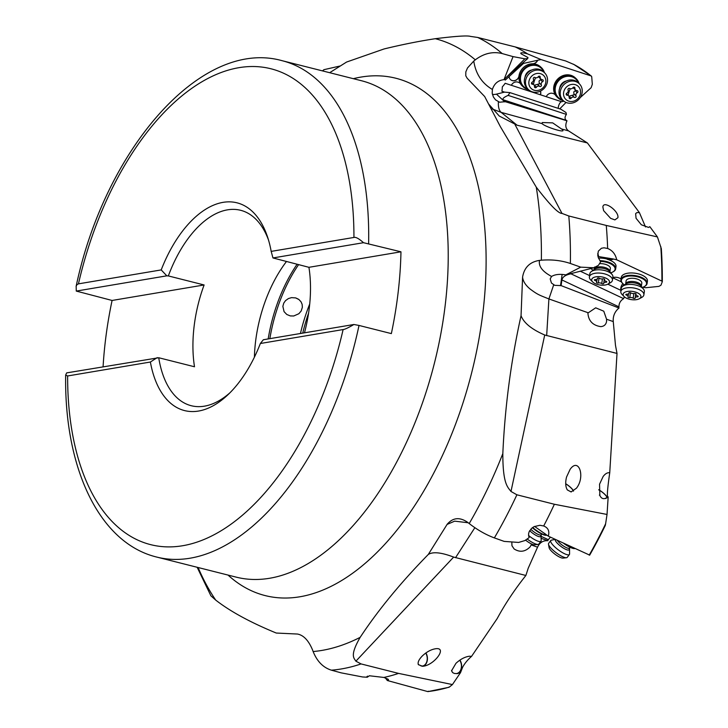 <?xml version="1.0" encoding="UTF-8"?>
<svg xmlns="http://www.w3.org/2000/svg" width="728" height="728" viewBox="0 0 728 728"><rect width="100%" height="100%" fill="white"/><g stroke="black" fill="none" stroke-linecap="round" stroke-linejoin="round"><path stroke-width="1.09" d="M448.903 687.059L449.322 687.077A326.726 178.424 -75.8 0 1 433.943 690.708A326.726 178.424 -75.8 0 1 433.897 690.717A326.726 178.424 -75.8 0 1 427.746 691.582L428.474 691.209L427.746 691.582L387.332 680.516L388.488 679.897L388.233 679.26L383.874 677.45L369.387 675.766L367.258 677.231L362.526 676.958L341.132 672.845L331.413 670.179C323.186 667.612 317.089 661.406 313.131 651.542L312.449 649.722C308.517 640.394 303.531 635.171 297.479 634.043L276.267 633.042C250.414 622.422 230.23 611.429 215.706 600.09L210.893 595.804L197.151 567.276M580.343 97.516L591.136 87.697L592.319 84.321L591.718 76.722L591.1 75.93L541.04 59.569L527.582 53.899A328.346 179.306 -75.8 0 0 515.187 46.92L477.705 37.456L470.479 36.4C467.54 35.399 455.81 36.163 435.308 38.702C419.492 41.096 402.438 44.499 384.147 48.931L346.583 62.044L329.666 72.7M515.187 46.92L565.647 60.952L574.083 64.574M542.078 123.614L542.205 123.742C544.799 126.472 561.834 132.178 562.99 130.703L562.68 129.793L552.689 122.877L542.278 122.541L542.078 123.614L501.128 112.358L517.053 125.189L587.405 142.952L568.595 130.904C565.647 128.729 565.055 125.471 566.812 121.139L566.357 120.384C564.591 118.955 564.61 116.962 566.43 114.414L565.956 112.476L560.851 109.218L509.973 92.629L504.559 92.119L496.469 94.14A11.639 10.492 -47.1 0 1 492.419 94.394M559.741 108.863L566.029 102.448M447.392 523.933L428.291 554.463C432.923 551.533 441.386 552.406 453.653 557.093L525.88 575.475L528.21 568.24L537.555 547.192L531.194 544.908L530.066 546.919C525.106 551.879 519.792 552.561 514.114 548.948L511.957 545.745L511.811 541.951M550.423 537.137L547.483 540.704C542.97 540.495 539.657 542.651 537.555 547.192M589.662 555.173L605.25 525.525A326.135 178.105 104.2 0 1 589.671 555.127L548.293 536.145C549.722 531.167 548.184 527.782 543.68 525.98A328.346 179.306 -75.8 0 0 554.372 504.258L607.034 514.459L608.171 496.86C607.634 498.207 607.38 497.652 607.398 495.176C607.27 491.946 608.053 484.493 609.736 472.8L617.016 353.435L615.479 345.309L613.258 321.585L606.56 319.228L603.785 311.202L595.686 307.817L587.905 313.049C588.47 320.884 592.756 325.407 600.773 326.635C604.049 326.344 605.978 324.633 606.56 321.494L606.56 319.228M619.046 308.044L561.097 285.613L561.907 279.952C562.507 276.922 565.529 274.875 570.961 273.81L623.632 298.644C620.447 300.609 618.882 303.349 618.955 306.852L618.673 308.272C614.66 311.839 612.849 316.271 613.258 321.585M449.322 687.077L452.425 684.575L460.515 672.645L457.23 673.646L454.308 673.446L452.616 672.59L451.551 670.807L455.956 663.317C460.415 659.213 464.892 656.847 469.387 656.228L471.571 656.356L497.151 618.636C505.077 603.976 514.65 589.589 525.88 575.475M452.425 684.575L398.562 673.391L361.079 663.927L355.883 661.179C354.045 658.057 349.54 655.846 360.16 637.346C378.087 610.155 400.8 582.527 428.291 554.463M422.486 655.782C418.928 659.395 417.544 662.344 418.336 664.619L422.577 666.284C433.761 665.738 447.747 647.31 435.917 648.703C431.422 649.321 426.945 651.678 422.486 655.782M456.856 673.464A7.935 5.615 85.2 0 0 461.379 667.339A7.935 5.615 85.2 0 0 459.723 660.232M459.896 660.114A8.199 5.797 -94.8 0 1 461.561 667.394A8.199 5.797 -94.8 0 1 457.23 673.646M451.569 670.452A7.935 5.615 85.2 0 0 451.924 670.998M387.332 680.516L385.312 677.868M302.375 307.216L302.12 304.286L301.019 301.792L298.926 299.536L295.641 297.907L291.519 297.643L288.379 298.58L285.549 300.609L283.765 303.112L282.855 306.361L284.066 311.639L286.786 314.478L290.308 315.916L293.739 315.988L298.862 313.723L301.183 310.983L302.375 307.216M254.4 357.184A100.782 55.037 104.2 0 1 286.386 261.616M272.954 257.949L271.18 251.388L353.935 237.446C355.737 236.864 358.931 238.611 363.509 242.697L272.954 257.949L308.927 267.312A100.782 55.037 -75.8 0 1 304.477 332.823M157.203 357.63L150.387 362.025L67.631 375.966L65.666 375.093L66.657 372.882L158.731 357.739A100.782 55.037 -75.8 0 0 191.273 405.724A100.782 55.037 -75.8 0 0 204.413 406.169A100.782 55.037 -75.8 0 0 229.966 392.765M268.523 240.067A100.782 55.037 -75.8 0 0 240.613 210.292A100.782 55.037 -75.8 0 0 227.473 209.846A100.782 55.037 -75.8 0 0 168.341 275.93L166.812 275.83L161.207 269.915L78.451 283.856L76.959 284.666L76.158 286.24L76.267 291.082L166.812 275.83M363.509 242.697L400.964 251.806L308.927 267.312M168.341 275.93L204.113 284.966L112.085 300.464L76.267 291.082M271.18 251.388A107.134 58.504 -75.8 0 0 267.649 237.273A107.134 58.504 -75.8 0 0 223.041 202.357A107.134 58.504 -75.8 0 0 161.207 269.915M158.731 357.739L194.503 366.766A100.782 55.037 -75.8 0 1 204.113 284.966M103.085 366.748A255.983 139.794 104.2 0 1 112.085 300.464M150.387 362.025A107.134 58.504 -75.8 0 0 198.526 411.056A107.134 58.504 -75.8 0 0 227.873 394.813A107.134 58.504 -75.8 0 0 260.36 343.498L343.115 329.556C344.872 329.393 348.466 327.709 353.899 324.497L359.013 325.443A255.983 139.794 104.2 0 1 190.09 558.203A255.983 139.794 104.2 0 1 190.026 558.212A255.983 139.794 104.2 0 1 156.72 557.066L236.218 577.14A255.983 139.794 -75.8 0 0 269.588 578.269A255.983 139.794 -75.8 0 0 278.187 576.403A255.983 139.794 -75.8 0 0 434.416 363.163A255.983 139.794 -75.8 0 0 398.134 101.319A255.983 139.794 -75.8 0 0 361.534 80.753L282.045 60.679A255.983 139.794 104.2 0 1 368.623 243.643M353.899 324.497L263.345 339.749L260.36 343.498M359.013 325.443L391.355 333.606A255.983 139.794 104.2 0 0 400.964 251.806M527.582 53.899C522.295 52.443 520.156 52.425 521.157 53.845L527.964 57.539L527.7 58.558L524.87 58.832L513.049 56.611L502.202 53.572C492.865 51.269 483.902 53.353 475.302 59.833A314.805 171.917 -75.8 0 0 435.308 38.702M520.711 53.089L521.157 53.845M591.718 76.722L591.1 75.93A326.726 178.424 -75.8 0 0 573.3 64.155M558.24 108.372A4.495 1.802 108.1 0 1 561.361 101.756A4.495 1.802 108.1 0 1 561.634 101.72L563.9 101.183M566.43 114.414L508.126 95.386L509.973 92.629M508.126 95.386C503.894 97.252 502.256 98.717 503.212 99.782L505.259 101.683L567.021 120.839M513.049 56.611L503.994 79.652C498.161 80.289 494.285 83.556 492.383 89.462L492.21 93.32L493.402 96.997L495.54 99.854L499.581 102.22L505.259 101.683M587.405 142.952L639.412 212.622L636.918 212.594L635.644 213.613L636.054 218.282L641.341 224.77L648.575 227.436L649.813 226.654L657.42 236.919L661.333 248.685L662.334 281.572M517.053 125.189L499.253 116.025L488.47 103.849M561.98 213.404L568.795 215.979A328.346 179.306 104.2 0 1 570.37 263.481C561.406 260.46 551.742 259.368 541.377 260.205A314.805 171.917 -75.8 0 0 536.272 187.16C549.913 204.914 558.485 213.668 561.98 213.404L515.015 124.588M642.87 287.223L645.745 287.724L658.922 286.377L660.96 285.203L662.316 281.654L661.916 281.126L616.707 259.796C615.497 254.209 612.476 250.432 607.643 248.476A328.346 179.306 -75.8 0 0 606.269 225.443L568.795 215.979M606.269 225.443L657.42 236.919M603.621 210.647L610.61 218.327L614.887 219.901L617.899 217.727C619.237 211.156 603.485 199.891 602.866 206.98L603.621 210.647M641.35 286.359L641.805 283.174A7.935 3.658 -171.9 0 0 636.627 278.888A7.935 3.658 -171.9 0 0 627.582 279.17A7.935 3.658 -171.9 0 0 626.089 280.935L625.643 284.111A7.935 3.658 8.1 0 1 627.126 282.355A7.935 3.658 8.1 0 1 636.172 282.064A7.935 3.658 8.1 0 1 641.35 286.359L641.35 286.459M624.524 284.912A12.694 5.851 8.1 0 1 622.777 283.529A12.694 5.851 8.1 0 1 623.76 277.441A12.694 5.851 8.1 0 1 643.352 279.179A12.694 5.851 8.1 0 1 644.262 286.604A12.694 5.851 8.1 0 1 644.144 286.668A12.694 5.851 8.1 0 1 642.196 287.442M622.586 283.329A13.222 6.097 8.1 0 1 622.376 283.128A13.222 6.097 8.1 0 1 620.92 279.716A13.222 6.097 8.1 0 1 623.405 276.786A13.222 6.097 8.1 0 1 643.807 278.596A13.222 6.097 8.1 0 1 647.11 283.465A13.222 6.097 8.1 0 1 644.753 286.322A13.222 6.097 8.1 0 1 644.635 286.395M647.11 283.465L647.438 281.135A13.222 6.097 -171.9 0 0 638.811 273.983A13.222 6.097 -171.9 0 0 623.732 274.465A13.222 6.097 -171.9 0 0 621.257 277.395L620.92 279.716M662.316 281.654L661.916 281.126A326.726 178.424 -75.8 0 0 660.797 246.574M616.707 259.796L613.167 258.959A5.287 2.439 8.1 0 1 607.298 259.104A13.222 6.097 -171.9 0 0 598.498 258.131M599.817 260.651A13.222 6.097 8.1 0 1 612.375 263.973A13.222 6.097 8.1 0 1 615.67 268.841L616.006 266.512A13.222 6.097 -171.9 0 0 607.261 259.332A5.287 2.439 -171.9 0 0 613.103 259.204M621.039 278.933A5.287 2.439 -171.9 0 0 620.074 278.378L619.665 278.187A5.287 2.439 -171.9 0 0 612.812 277.605M623.942 284.512L622.431 286.432M621.039 290.117A4.495 2.211 115.2 0 1 620.811 287.979A4.495 2.211 115.2 0 1 622.877 283.629M645.527 226.963L639.412 212.622M623.632 298.644L624.342 296.806M607.643 248.476L604.003 247.802L601.437 248.257L598.334 251.142L597.752 255.228L598.38 257.83L600.673 261.816L598.407 265.347L593.839 267.767L580.707 267.149L565.838 274.875C559.723 273.865 554.973 274.392 551.587 276.458L550.195 278.888L551.451 283.028L554.754 285.34L561.097 285.613M551.587 276.458C542.396 271.553 538.365 266.193 539.512 260.387L541.377 260.205M580.707 267.149L570.37 263.481M597.97 256.474L613.167 258.959M598.525 256.42A4.495 1.856 84.5 0 0 597.724 253.49M600.327 261.379A12.694 5.851 8.1 0 1 611.911 264.555A12.694 5.851 8.1 0 1 612.821 271.981A12.694 5.851 8.1 0 1 612.703 272.044A12.694 5.851 8.1 0 1 610.756 272.818M593.092 270.297A12.694 5.851 8.1 0 1 591.336 268.905A12.694 5.851 8.1 0 1 590.936 268.459M594.548 267.039L594.203 269.487A7.935 3.658 8.1 0 1 595.686 267.731A7.935 3.658 8.1 0 1 604.731 267.44A7.935 3.658 8.1 0 1 609.909 271.735L610.364 268.559A7.935 3.658 -171.9 0 0 599.481 263.691M615.67 268.841A13.222 6.097 8.1 0 1 613.313 271.708A13.222 6.097 8.1 0 1 613.194 271.772M621.394 281.863L612.785 277.796M621.002 290.399L607.807 284.175A8.991 4.15 8.1 0 1 592.674 281.954A8.991 4.15 8.1 0 1 593.365 277.641A8.991 4.15 8.1 0 1 605.769 278.087A8.991 4.15 8.1 0 1 607.889 284.129A8.991 4.15 8.1 0 1 607.807 284.175M589.589 275.584L580.18 271.153M566.32 274.811L593.839 267.767M492.383 89.462C481.9 83.283 475.693 73.819 473.764 61.052L467.494 67.968L465.811 71.945L465.774 75.785L467.194 78.278L484.693 96.551L500.4 126.708L536.272 187.16M468.204 522.759L454.672 521.148L447.038 524.451C452.825 517.544 459.714 516.853 467.713 522.376L469.205 523.55A314.805 171.917 -75.8 0 0 502.83 453.58C504.923 406.87 510.992 360.915 521.048 315.697L522.586 277.104C524.224 267.467 529.875 261.898 539.512 260.387M473.764 61.052L475.302 59.833M543.68 525.98L539.912 525.288L534.088 526.635L531.813 528.155L529.12 531.759L528.537 534.07L529.147 537.61L524.897 540.558L518.609 542.442L504.185 541.395L494.358 537.901C485.885 534.761 477.495 529.975 469.205 523.55M554.372 504.258L516.889 494.794A328.346 179.306 104.2 0 1 494.358 537.901M609.736 472.8C607.562 472.381 605.368 473.591 603.157 476.449L599.553 484.193L599.854 495.431C601.091 498.198 602.93 499.18 605.359 498.38L608.171 496.86M617.016 353.435L544.717 334.998C531.658 329.347 523.769 322.914 521.048 315.697M544.717 334.998L510.983 491.455L516.889 494.794M566.539 477.04C565.219 482.5 565.483 486.795 567.321 489.917L571.07 491.928L576.458 488.197C585.494 476.822 578.869 457.002 570.142 469.287L566.539 477.04M598.725 489.744A8.199 2.093 -143.1 0 1 606.542 496.314A8.199 2.093 -143.1 0 1 607.252 497.679M599.399 495.095A7.935 2.02 36.9 0 0 599.854 495.431M607.079 497.815A7.935 2.02 36.9 0 0 606.351 496.223A7.935 2.02 36.9 0 0 598.716 489.826M605.359 498.38A7.935 2.02 36.9 0 0 605.996 498.498M563.436 543.179A12.694 3.24 36.9 0 0 574.592 548.575L574.984 548.539M565.256 544.025A13.222 3.367 36.9 0 0 574.938 548.521M589.671 555.127L589.216 555.127A326.726 178.424 -75.8 0 0 605.614 523.805L605.25 525.525M548.293 536.145L534.552 526.417M544.726 533.387A5.287 1.347 -143.1 0 1 545.317 534.088M607.034 514.459L605.614 523.805M587.96 312.685L548.903 298.944C539.439 295.104 538.074 294.967 530.093 289.016C525.516 285.185 523.013 281.217 522.577 277.113M510.983 491.455C507.816 487.187 502.775 484.293 502.83 453.58M547.875 540.758L540.977 538.22M531.54 543.971L531.194 544.908M529.147 537.61L528.546 535.435M532.35 527.718A12.694 3.24 36.9 0 0 546.191 535.271L546.892 535.198A13.222 3.367 36.9 0 0 546.919 535.198A13.222 3.367 36.9 0 1 532.659 527.5M573.4 491.109A7.935 2.02 36.9 0 0 572.736 489.871A7.935 2.02 36.9 0 0 565.711 483.829M567.23 489.771A7.935 2.02 36.9 0 0 568.186 490.381M570.215 491.464A7.935 2.02 36.9 0 0 571.307 491.9M565.711 483.747A8.199 2.093 -143.1 0 1 572.927 489.962A8.199 2.093 -143.1 0 1 573.537 491.027M366.921 676.594L367.258 677.231L367.54 676.121M383.874 677.45A328.346 179.306 -75.8 0 0 398.562 673.391M471.571 656.356C467.567 659.886 464.573 663.545 462.589 667.312L460.515 672.645M524.87 58.832L504.386 79.297M527.7 58.558L505.705 77.914M541.04 59.569L537.546 60.278A5.287 4.768 -47.1 0 1 532.514 63.782A13.222 11.921 132.9 0 0 519.746 72.973A13.222 11.921 132.9 0 0 518.982 75.876A5.287 4.768 -47.1 0 1 518.682 77.041A5.287 4.768 -47.1 0 1 510.465 79.58M504.486 79.188L505.305 80.062L523.532 63.409L537.546 60.278M523.532 63.409L522.959 62.799M563.245 100.619A13.222 11.921 -47.1 0 1 558.012 97.925A13.222 11.921 -47.1 0 1 555.364 84.794A13.222 11.921 -47.1 0 1 555.773 83.838A13.222 11.921 -47.1 0 1 576.021 78.551L575.184 77.769A13.222 11.921 132.9 0 0 554.527 84.011A13.222 11.921 132.9 0 0 555.573 95.277A5.287 4.768 132.9 0 0 554.936 94.522A5.287 4.768 132.9 0 0 553.316 93.575L552.861 93.43A5.287 4.768 132.9 0 0 546.291 96.697L540.449 94.786A5.287 4.768 132.9 0 0 540.44 91.109M528.546 89.653A13.222 11.921 -47.1 0 1 523.314 86.96A13.222 11.921 -47.1 0 1 520.666 73.828A13.222 11.921 -47.1 0 1 521.075 72.873A13.222 11.921 -47.1 0 1 541.323 67.586L540.485 66.803A13.222 11.921 132.9 0 0 532.596 63.855A5.287 4.768 132.9 0 0 537.61 60.406M554.891 94.485A5.287 4.768 -47.1 0 1 555.491 95.195A13.222 11.921 132.9 0 0 557.093 97.07L558.012 97.925M561.634 101.72L546.182 96.688A4.495 1.802 108.1 0 1 546.2 96.688L546.291 96.697M540.449 94.786L505.177 83.283C500.855 89.353 503.012 84.166 501.901 91.255L504.559 92.119M540.394 91.127A5.287 4.768 -47.1 0 1 540.349 94.749A5.287 4.768 -47.1 0 1 540.34 94.777M519.992 83.22A5.287 4.768 -47.1 0 1 520.647 84.02A13.222 11.921 132.9 0 0 522.395 86.104L523.314 86.96M509.109 76.658A5.287 4.768 132.9 0 0 510.501 79.616A5.287 4.768 132.9 0 0 518.764 77.123A5.287 4.768 132.9 0 0 519.073 75.958A13.222 11.921 132.9 0 0 520.729 84.093A5.287 4.768 132.9 0 0 520.038 83.265A5.287 4.768 132.9 0 0 518.418 82.309L517.908 82.146A5.287 4.768 132.9 0 0 511.393 85.303M505.305 80.062L504.24 79.425M527.909 89.071A12.694 11.439 -47.1 0 1 521.303 74.129A12.694 11.439 -47.1 0 1 521.694 73.21A12.694 11.439 -47.1 0 1 533.087 65.32A12.694 11.439 -47.1 0 1 543.761 72.017M531.749 70.006A7.935 7.153 132.9 0 0 525.498 75.366A7.935 7.153 132.9 0 0 525.025 77.241M541.323 67.586A13.222 11.921 -47.1 0 1 544.389 72.6M498.407 101.802C498.116 106.925 499.026 110.438 501.119 112.358L492.092 108.891M562.617 100.027A12.694 11.439 -47.1 0 1 556.001 85.085A12.694 11.439 -47.1 0 1 556.392 84.166A12.694 11.439 -47.1 0 1 567.785 76.276A12.694 11.439 -47.1 0 1 578.46 82.983M566.448 80.963A7.935 7.153 132.9 0 0 560.196 86.323A7.935 7.153 132.9 0 0 559.723 88.197M576.021 78.551A13.222 11.921 -47.1 0 1 579.088 83.565M339.94 66.039L323.969 69.67L322.604 70.916M295.887 297.989L298.553 299.263M420.966 665.938A7.935 5.615 85.2 0 0 422.276 666.038A7.935 5.615 85.2 0 0 427.172 659.868A7.935 5.615 85.2 0 0 425.725 653.071M425.889 652.952A8.199 5.797 -94.8 0 1 427.354 659.932A8.199 5.797 -94.8 0 1 422.413 666.293M418.163 664.1A7.935 5.615 85.2 0 0 419.091 665.001M579.142 83.611L577.968 82.519A11.639 10.492 132.9 0 0 559.787 88.015A11.639 10.492 132.9 0 0 562.116 99.572L563.299 100.664A11.639 10.492 -47.1 0 1 560.97 89.107A11.639 10.492 -47.1 0 1 579.142 83.611A11.639 10.492 -47.1 0 1 581.472 95.168A11.639 10.492 -47.1 0 1 563.299 100.664M579.979 95.259A8.991 8.108 -47.1 0 1 568.896 101.192A8.991 8.108 -47.1 0 1 564.136 90.581A8.991 8.108 -47.1 0 1 575.22 84.648A8.991 8.108 -47.1 0 1 579.979 95.259M566.248 93.821A1.147 1.028 132.9 0 0 567.13 95.213A2.466 2.22 -47.1 0 1 569.187 97.607A1.147 1.028 132.9 0 0 571.134 98.18A2.466 2.22 -47.1 0 1 574.41 97.361A1.147 1.028 132.9 0 0 576.057 95.896A2.466 2.22 -47.1 0 1 577.286 92.674A1.147 1.028 132.9 0 0 576.986 90.627A2.466 2.22 -47.1 0 1 574.929 88.234A1.147 1.028 132.9 0 0 572.981 87.66A2.466 2.22 -47.1 0 1 569.706 88.479A1.147 1.028 132.9 0 0 568.058 89.953A2.466 2.22 -47.1 0 1 566.83 93.166A1.147 1.028 132.9 0 0 566.248 93.821M573.009 87.633L575.575 90.081M575.83 90.126L573.746 91.974L574.028 94.831L568.987 96.196L571.134 98.18M544.444 72.654L543.261 71.562A11.639 10.492 132.9 0 0 525.088 77.059A11.639 10.492 132.9 0 0 527.418 88.616L528.592 89.708A11.639 10.492 -47.1 0 1 526.271 78.151A11.639 10.492 -47.1 0 1 544.444 72.654A11.639 10.492 -47.1 0 1 546.774 84.211A11.639 10.492 -47.1 0 1 528.592 89.708M545.281 84.302A8.991 8.108 -47.1 0 1 534.197 90.227A8.991 8.108 -47.1 0 1 529.438 79.616A8.991 8.108 -47.1 0 1 540.522 73.692A8.991 8.108 -47.1 0 1 545.281 84.302M531.549 82.865A1.147 1.028 132.9 0 0 532.432 84.248A2.466 2.22 -47.1 0 1 534.489 86.65A1.147 1.028 132.9 0 0 536.427 87.224A2.466 2.22 -47.1 0 1 539.712 86.404A1.147 1.028 132.9 0 0 541.359 84.93A2.466 2.22 -47.1 0 1 542.587 81.718A1.147 1.028 132.9 0 0 542.287 79.671A2.466 2.22 -47.1 0 1 540.231 77.268A1.147 1.028 132.9 0 0 538.283 76.695A2.466 2.22 -47.1 0 1 535.007 77.514A1.147 1.028 132.9 0 0 533.36 78.988A2.466 2.22 -47.1 0 1 532.132 82.2A1.147 1.028 132.9 0 0 531.549 82.865M538.31 76.668L540.877 79.115M541.131 79.161L539.048 81.008L539.33 83.866L534.288 85.231L536.427 87.224M643.88 294.858L644.344 291.6A11.639 5.369 -171.9 0 0 643.525 289.125A11.639 5.369 -171.9 0 0 634.215 284.739A11.639 5.369 -171.9 0 0 623.477 285.731A11.639 5.369 -171.9 0 0 622.786 286.159A11.639 5.369 -171.9 0 0 621.293 288.306L620.829 291.564A11.639 5.369 8.1 0 1 623.013 288.98A11.639 5.369 8.1 0 1 636.281 288.561A11.639 5.369 8.1 0 1 643.88 294.858A11.639 5.369 8.1 0 1 641.805 297.379A11.639 5.369 8.1 0 1 641.696 297.434M624.114 296.578A8.991 4.15 8.1 0 1 624.806 292.265A8.991 4.15 8.1 0 1 637.209 292.711A8.991 4.15 8.1 0 1 639.32 298.753A8.991 4.15 8.1 0 1 639.239 298.799A8.991 4.15 8.1 0 1 624.114 296.578L622.112 294.558A11.639 5.369 8.1 0 1 620.829 291.564M626.053 294.303A1.147 0.528 -171.9 0 0 625.834 294.558A1.147 0.528 -171.9 0 0 626.571 295.168A2.466 1.137 8.1 0 1 628.137 296.487A2.466 1.137 8.1 0 1 627.982 296.815A1.147 0.528 -171.9 0 0 627.909 296.96A1.147 0.528 -171.9 0 0 628.519 297.534A1.147 0.528 -171.9 0 0 629.756 297.615A2.466 1.137 8.1 0 1 633.205 298.171A1.147 0.528 -171.9 0 0 635.007 298.353A1.147 0.528 -171.9 0 0 635.216 298.098A1.147 0.528 -171.9 0 0 635.207 297.979A2.466 1.137 8.1 0 1 635.18 297.716A2.466 1.137 8.1 0 1 635.644 297.17A2.466 1.137 8.1 0 1 637.246 296.887A1.147 0.528 -171.9 0 0 637.992 296.76A1.147 0.528 -171.9 0 0 638.21 296.505A1.147 0.528 -171.9 0 0 637.473 295.896A2.466 1.137 8.1 0 1 635.908 294.576A2.466 1.137 8.1 0 1 636.063 294.249A1.147 0.528 -171.9 0 0 636.145 294.103A1.147 0.528 -171.9 0 0 635.526 293.53A1.147 0.528 -171.9 0 0 634.288 293.448A2.466 1.137 8.1 0 1 630.839 292.893A1.147 0.528 -171.9 0 0 629.038 292.711A1.147 0.528 -171.9 0 0 628.828 292.965A1.147 0.528 -171.9 0 0 628.837 293.084A2.466 1.137 8.1 0 1 628.865 293.348A2.466 1.137 8.1 0 1 628.4 293.894A2.466 1.137 8.1 0 1 626.799 294.176A1.147 0.528 -171.9 0 0 626.053 294.303M612.439 280.235L612.903 276.986A11.639 5.369 -171.9 0 0 612.084 274.501A11.639 5.369 -171.9 0 0 602.784 270.124A11.639 5.369 -171.9 0 0 592.037 271.107A11.639 5.369 -171.9 0 0 591.345 271.535A11.639 5.369 -171.9 0 0 589.862 273.692L589.398 276.94A11.639 5.369 8.1 0 1 591.573 274.365A11.639 5.369 8.1 0 1 604.841 273.937A11.639 5.369 8.1 0 1 612.439 280.235A11.639 5.369 8.1 0 1 610.364 282.755A11.639 5.369 8.1 0 1 610.255 282.81M592.674 281.954L590.681 279.943A11.639 5.369 8.1 0 1 589.398 276.94M594.612 279.679A1.147 0.528 -171.9 0 0 594.403 279.934A1.147 0.528 -171.9 0 0 595.131 280.544A2.466 1.137 8.1 0 1 596.705 281.873A2.466 1.137 8.1 0 1 596.541 282.191A1.147 0.528 -171.9 0 0 596.469 282.337A1.147 0.528 -171.9 0 0 597.078 282.919A1.147 0.528 -171.9 0 0 598.316 282.992A2.466 1.137 8.1 0 1 601.765 283.547A1.147 0.528 -171.9 0 0 603.567 283.729A1.147 0.528 -171.9 0 0 603.785 283.483A1.147 0.528 -171.9 0 0 603.767 283.356A2.466 1.137 8.1 0 1 603.74 283.092A2.466 1.137 8.1 0 1 604.204 282.546A2.466 1.137 8.1 0 1 605.805 282.273A1.147 0.528 -171.9 0 0 606.551 282.146A1.147 0.528 -171.9 0 0 606.77 281.891A1.147 0.528 -171.9 0 0 606.042 281.272A2.466 1.137 8.1 0 1 604.467 279.952A2.466 1.137 8.1 0 1 604.631 279.634A1.147 0.528 -171.9 0 0 604.704 279.479A1.147 0.528 -171.9 0 0 604.085 278.906A1.147 0.528 -171.9 0 0 602.857 278.833A2.466 1.137 8.1 0 1 599.399 278.269A1.147 0.528 -171.9 0 0 597.597 278.087A1.147 0.528 -171.9 0 0 597.388 278.342A1.147 0.528 -171.9 0 0 597.397 278.469A2.466 1.137 8.1 0 1 597.424 278.724A2.466 1.137 8.1 0 1 596.96 279.27A2.466 1.137 8.1 0 1 595.358 279.552A1.147 0.528 -171.9 0 0 594.612 279.679M557.284 540.322A7.935 2.02 36.9 0 0 557.475 540.604A7.935 2.02 36.9 0 0 564.145 546.437A7.935 2.02 36.9 0 0 569.56 548.102L569.56 553.79A11.639 2.967 -143.1 0 1 569.396 554.49A11.639 2.967 -143.1 0 1 561.461 552.033A11.639 2.967 -143.1 0 1 551.678 543.488A11.639 2.967 -143.1 0 1 550.778 540.513A11.639 2.967 -143.1 0 1 551.405 540.167L555.255 539.384M550.778 540.513L548.63 543.379A11.639 2.967 36.9 0 0 548.493 544.253A11.639 2.967 36.9 0 0 549.531 546.355A11.639 2.967 36.9 0 0 558.058 554.081A11.639 2.967 36.9 0 0 566.448 557.73A11.639 2.967 36.9 0 0 567.249 557.348L569.396 554.49M548.493 544.253L549.103 547.684A8.991 2.293 36.9 0 0 549.904 549.312A8.991 2.293 36.9 0 0 556.492 555.282A8.991 2.293 36.9 0 0 562.981 558.103L566.448 557.73M530.739 529.211A7.935 2.02 36.9 0 0 541.159 534.798L541.159 540.485A11.639 2.967 -143.1 0 1 540.995 541.186A11.639 2.967 -143.1 0 1 528.574 535.526M527.172 538.984A11.639 2.967 36.9 0 0 538.056 544.426A11.639 2.967 36.9 0 0 538.847 544.043L540.995 541.186M525.561 540.103A8.991 2.293 36.9 0 0 534.58 544.799L538.056 544.426M198.098 567.521A314.805 171.917 -75.8 0 0 215.706 600.09M474.856 527.682L455.528 557.712M453.653 557.093L355.883 661.179M300.455 333.497A111.102 60.67 104.2 0 1 309.728 303.986M298.553 264.692A111.102 60.67 -75.8 0 0 269.842 338.656M268.177 338.939A110.611 60.406 104.2 0 1 297.051 264.31M78.451 283.856A245.4 134.016 104.2 0 1 238.93 67.677A245.4 134.016 104.2 0 1 353.935 237.446M343.115 329.556A245.4 134.016 104.2 0 1 182.646 545.736A245.4 134.016 104.2 0 1 67.631 375.966M353.353 78.679A266.785 145.691 104.2 0 1 360.997 77.077A266.785 145.691 104.2 0 1 483.074 311.211A266.785 145.691 104.2 0 1 299.945 596.769A266.785 145.691 104.2 0 1 228.028 575.075M313.131 651.542A314.805 171.917 -75.8 0 0 321.767 650.441A314.805 171.917 -75.8 0 0 360.16 637.346M477.705 37.456A328.346 179.306 104.2 0 1 502.202 53.572M566.357 120.384L503.212 99.782M568.595 130.904L561.579 128.974M553.68 284.866L548.903 298.935L546.664 335.672M618.955 306.852L561.907 279.952M562.134 274.401L560.524 285.695M661.333 248.885A326.135 178.105 104.2 0 1 662.316 281.49M548.366 539.712L540.804 536.199M361.079 663.927A328.346 179.306 104.2 0 1 341.332 668.95A328.346 179.306 104.2 0 1 331.413 670.179M496.469 94.14L504.795 101.875M308.59 313.076A110.611 60.406 -75.8 0 0 302.748 333.115M567.13 95.213L566.175 94.322M574.929 88.234L573.755 87.142M577.286 92.674L575.147 90.691M576.057 95.896L573.919 93.903M574.41 97.361L572.272 95.377M570.279 88.734A12.531 4.96 -73.5 0 0 569.505 90.554A12.531 4.96 -73.5 0 0 568.104 95.35M532.432 84.248L531.476 83.356M540.231 77.268L539.057 76.176M542.587 81.718L540.449 79.725M541.359 84.93L539.221 82.937M539.712 86.404L537.573 84.412M535.571 77.769A12.531 4.96 -73.5 0 0 534.807 79.589A12.531 4.96 -73.5 0 0 533.406 84.393M643.525 289.125L641.15 286.113A8.554 3.94 -171.9 0 0 634.306 282.892A8.554 3.94 -171.9 0 0 626.417 283.62A8.554 3.94 -171.9 0 0 625.907 283.938L622.786 286.159M626.571 295.168L626.708 294.176M637.246 296.887L637.391 295.868M633.205 298.171L633.87 293.53M629.756 297.615L630.457 292.702M612.084 274.501L609.709 271.489A8.554 3.94 -171.9 0 0 602.875 268.277A8.554 3.94 -171.9 0 0 594.976 268.996A8.554 3.94 -171.9 0 0 594.467 269.315L591.345 271.535M595.131 280.544L595.277 279.552M605.805 282.273L605.951 281.254M601.765 283.547L602.429 278.915M598.316 282.992L599.017 278.087M569.187 549.276A8.554 2.184 -143.1 0 1 563.991 548.448A8.554 2.184 -143.1 0 1 556.046 541.714A8.554 2.184 -143.1 0 1 555.428 539.466M540.786 535.981A8.554 2.184 -143.1 0 1 537.055 535.917A8.554 2.184 -143.1 0 1 529.665 530.685M282.045 60.679C200.755 37.874 104.695 150.095 76.103 286.477M65.666 375.093C64.173 467.685 98.99 543.015 156.72 557.066M591.382 76.076L573.71 64.355M644.262 286.604L644.753 286.322M612.821 271.981L613.313 271.708M497.916 121.995L500.409 126.708M427.964 691.6L449.003 687.278M323.96 69.66L322.468 70.889M566.311 93.684L568.541 95.759M531.613 82.719L533.842 84.803M639.32 298.753L641.805 297.379M628.519 293.821L628.137 296.487M628.947 292.774L628.865 293.348M636.017 293.812L635.908 294.576M635.762 293.63L635.18 297.716M607.889 284.129L610.364 282.755M597.087 279.206L596.705 281.873M597.506 278.151L597.424 278.724M604.577 279.188L604.467 279.952M604.331 279.006L603.74 283.092M570.142 547.329L569.56 548.102M541.741 534.024L541.159 534.798"/></g></svg>
